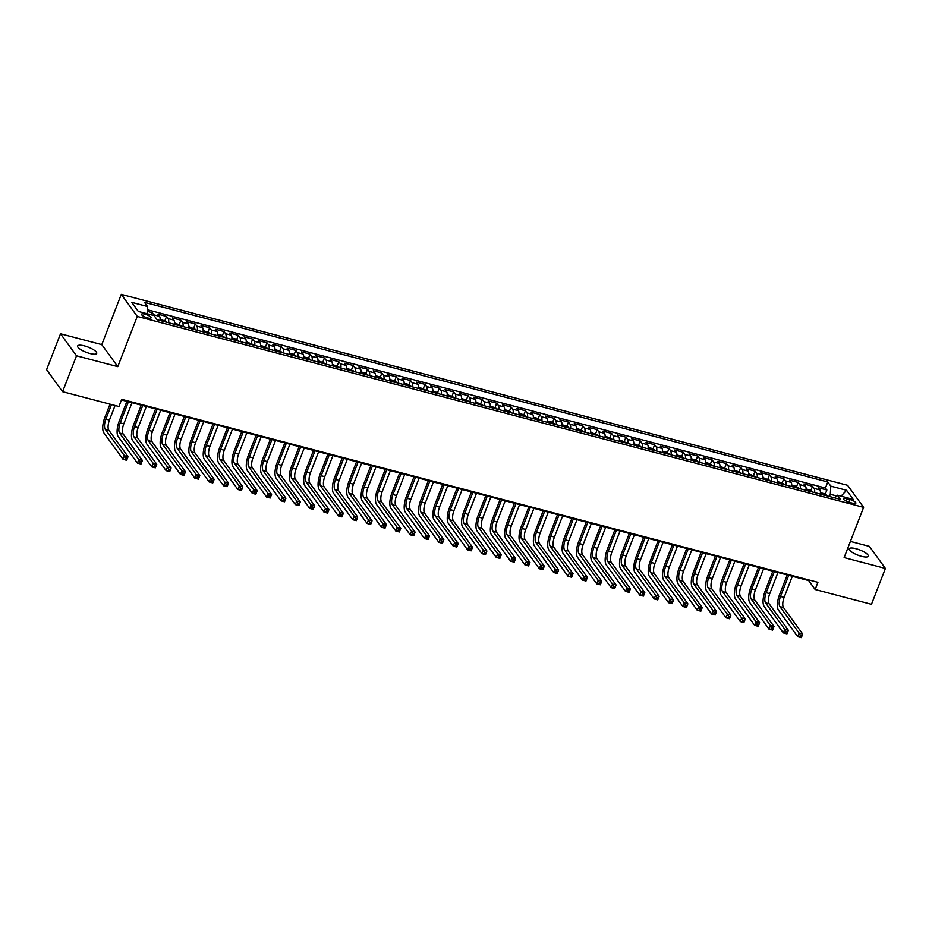 <?xml version="1.0" encoding="UTF-8"?>
<svg xmlns="http://www.w3.org/2000/svg" width="932" height="932" viewBox="0 0 932 932"><rect width="100%" height="100%" fill="white"/><g stroke="black" fill="none" stroke-linecap="round" stroke-linejoin="round"><path stroke-width="1.4" d="M89.95 353.508A10.24 2.773 21.2 0 0 96.718 353.391A10.24 2.773 21.2 0 0 84.416 345.877A10.24 2.773 21.2 0 0 77.636 345.993A10.24 2.773 21.2 0 0 89.95 353.508M861.506 556.322A10.24 2.773 21.2 0 0 868.286 556.218A10.24 2.773 21.2 0 0 855.972 548.703A10.24 2.773 21.2 0 0 849.203 548.808A10.24 2.773 21.2 0 0 861.506 556.322M147.675 317.94A5.114 1.386 21.2 0 0 151.066 317.882A5.114 1.386 21.2 0 0 144.903 314.131A5.114 1.386 21.2 0 0 141.524 314.189A5.114 1.386 21.2 0 0 147.675 317.94M60.522 333.773L76.517 355.803L117.781 366.649L101.786 344.619L60.522 333.773L46.6 369.655L62.595 391.685L118.935 406.503L121.719 399.327L817.923 582.337L815.139 589.513L871.478 604.32L885.4 568.438L869.405 546.397L850.403 541.41M101.786 344.619L121.276 294.372L847.619 485.316L863.615 507.346L137.272 316.414L121.276 294.372M820.346 494.1A6.396 2.377 -75.3 0 0 819.845 489.906L818.273 487.739L826.882 489.999L825.263 494.193M814.603 492.585A6.396 2.377 -75.3 0 0 814.102 488.403L812.529 486.224L810.91 490.418M812.529 486.224L803.92 483.964L805.493 486.131A6.396 2.377 -75.3 0 1 805.994 490.325M791.641 486.551A6.396 2.377 -75.3 0 0 791.14 482.368L789.567 480.19L798.176 482.45L796.545 486.644M777.276 482.776A6.396 2.377 -75.3 0 0 776.787 478.594L775.203 476.415L783.824 478.675L782.193 482.869M762.924 479.001A6.396 2.377 -75.3 0 0 762.434 474.819L760.85 472.64L769.471 474.901L767.84 479.095M748.571 475.227A6.396 2.377 -75.3 0 0 748.081 471.044L746.497 468.866L755.106 471.138L753.487 475.32M734.218 471.452A6.396 2.377 -75.3 0 0 733.717 467.27L732.144 465.091L740.754 467.363L739.134 471.545M719.865 467.678A6.396 2.377 -75.3 0 0 719.364 463.495L717.791 461.317L726.401 463.588L724.781 467.782M705.512 463.903A6.396 2.377 -75.3 0 0 705.011 459.721L703.439 457.554L712.048 459.814L710.417 464.008M691.148 460.14A6.396 2.377 -75.3 0 0 690.659 455.946L689.074 453.779L697.695 456.039L696.064 460.233M676.795 456.365A6.396 2.377 -75.3 0 0 676.306 452.171L674.721 450.005L683.342 452.265L681.711 456.459M662.442 452.591A6.396 2.377 -75.3 0 0 661.953 448.397L660.369 446.23L668.978 448.49L667.359 452.684M648.089 448.816A6.396 2.377 -75.3 0 0 647.589 444.634L646.016 442.455L654.625 444.715L653.006 448.909M633.737 445.042A6.396 2.377 -75.3 0 0 633.236 440.859L631.663 438.681L640.272 440.941L638.653 445.135M619.384 441.267A6.396 2.377 -75.3 0 0 618.883 437.085L617.31 434.906L625.92 437.166L624.289 441.36M605.019 437.492A6.396 2.377 -75.3 0 0 604.53 433.31L602.957 431.132L611.567 433.403L609.936 437.586M590.667 433.718A6.396 2.377 -75.3 0 0 590.177 429.536L588.593 427.357L597.214 429.629L595.583 433.811M576.314 429.943A6.396 2.377 -75.3 0 0 575.825 425.761L574.24 423.582L582.85 425.854L581.23 430.036M561.961 426.169A6.396 2.377 -75.3 0 0 561.46 421.986L559.887 419.819L568.497 422.08L566.877 426.274M547.608 422.394A6.396 2.377 -75.3 0 0 547.107 418.212L545.535 416.045L554.144 418.305L552.525 422.499M533.255 418.631A6.396 2.377 -75.3 0 0 532.755 414.437L531.182 412.27L539.791 414.53L538.16 418.724M518.891 414.857A6.396 2.377 -75.3 0 0 518.402 410.663L516.829 408.496L525.438 410.756L523.807 414.95M504.538 411.082A6.396 2.377 -75.3 0 0 504.049 406.9L502.465 404.721L511.086 406.981L509.455 411.175M490.185 407.307A6.396 2.377 -75.3 0 0 489.696 403.125L488.112 400.946L496.733 403.207L495.102 407.401M475.833 403.533A6.396 2.377 -75.3 0 0 475.343 399.35L473.759 397.172L482.368 399.432L480.749 403.626M461.48 399.758A6.396 2.377 -75.3 0 0 460.979 395.576L459.406 393.397L468.015 395.669L466.396 399.851M447.127 395.983A6.396 2.377 -75.3 0 0 446.626 391.801L445.053 389.623L453.663 391.894L452.043 396.077M432.774 392.209A6.396 2.377 -75.3 0 0 432.273 388.027L430.7 385.848L439.31 388.12L437.679 392.302M418.41 388.434A6.396 2.377 -75.3 0 0 417.92 384.252L416.336 382.085L424.957 384.345L423.326 388.539M404.057 384.66A6.396 2.377 -75.3 0 0 403.568 380.477L401.983 378.31L410.604 380.571L408.973 384.765M389.704 380.897A6.396 2.377 -75.3 0 0 389.215 376.703L387.63 374.536L396.24 376.796L394.62 380.99M375.351 377.122A6.396 2.377 -75.3 0 0 374.85 372.928L373.278 370.761L381.887 373.021L380.268 377.215M360.999 373.348A6.396 2.377 -75.3 0 0 360.498 369.154L358.925 366.987L367.534 369.247L365.915 373.441M346.646 369.573A6.396 2.377 -75.3 0 0 346.145 365.391L344.572 363.212L353.181 365.472L351.55 369.666M332.281 365.798A6.396 2.377 -75.3 0 0 331.792 361.616L330.208 359.437L338.829 361.698L337.198 365.892M317.928 362.024A6.396 2.377 -75.3 0 0 317.439 357.841L315.855 355.663L324.476 357.935L322.845 362.117M303.576 358.249A6.396 2.377 -75.3 0 0 303.086 354.067L301.502 351.888L310.111 354.16L308.492 358.342M289.223 354.475A6.396 2.377 -75.3 0 0 288.722 350.292L287.149 348.114L295.759 350.385L294.139 354.568M274.87 350.7A6.396 2.377 -75.3 0 0 274.369 346.518L272.796 344.339L281.406 346.611L279.786 350.805M260.517 346.925A6.396 2.377 -75.3 0 0 260.016 342.743L258.444 340.576L267.053 342.836L265.422 347.03M246.153 343.162A6.396 2.377 -75.3 0 0 245.664 338.968L244.091 336.802L252.7 339.062L251.069 343.256M231.8 339.388A6.396 2.377 -75.3 0 0 231.311 335.194L229.726 333.027L238.347 335.287L236.716 339.481M217.447 335.613A6.396 2.377 -75.3 0 0 216.958 331.419L215.374 329.252L223.995 331.512L222.364 335.706M203.094 331.839A6.396 2.377 -75.3 0 0 202.605 327.656L201.021 325.478L209.63 327.738L208.011 331.932M188.742 328.064A6.396 2.377 -75.3 0 0 188.241 323.882L186.668 321.703L195.277 323.963L193.658 328.157M174.389 324.289A6.396 2.377 -75.3 0 0 173.888 320.107L172.315 317.928L180.925 320.2L179.305 324.383M160.036 320.515A6.396 2.377 -75.3 0 0 159.535 316.332L157.962 314.154L166.572 316.426L164.941 320.608M849.902 499.505L846.745 498.678A4.963 1.34 21.2 0 0 843.472 498.725A4.963 1.34 21.2 0 0 849.425 502.371L852.594 503.198A4.963 1.34 21.2 0 0 855.867 503.14A4.963 1.34 21.2 0 0 849.902 499.505L848.866 502.208M836.54 495.906L830.307 494.275L830.796 486.143L827.779 481.972L144.495 302.364L147.524 306.523L131.727 302.376L138.297 311.428L154.095 315.587L157.112 319.746L840.396 499.366L837.367 495.195L834.338 497.77M830.796 486.143L846.594 490.302L853.164 499.354L837.367 495.195M826.882 489.999L825.437 488.007L147.326 309.75M154.188 315.715A6.396 2.377 104.7 0 0 153.792 314.818L152.219 312.651L147.221 311.335M166.572 316.426L168.144 318.593A6.396 2.377 104.7 0 1 168.645 322.775M180.925 320.2L182.497 322.367A6.396 2.377 104.7 0 1 182.998 326.55M195.277 323.963L196.862 326.142A6.396 2.377 104.7 0 1 197.351 330.324M209.63 327.738L211.215 329.916A6.396 2.377 104.7 0 1 211.704 334.099M223.995 331.512L225.567 333.691A6.396 2.377 104.7 0 1 226.057 337.873M238.347 335.287L239.92 337.466A6.396 2.377 104.7 0 1 240.421 341.648M252.7 339.062L254.273 341.24A6.396 2.377 104.7 0 1 254.774 345.423M267.053 342.836L268.626 345.015A6.396 2.377 104.7 0 1 269.127 349.197M281.406 346.611L282.99 348.778A6.396 2.377 104.7 0 1 283.479 352.972M295.759 350.385L297.343 352.552A6.396 2.377 104.7 0 1 297.832 356.746M310.111 354.16L311.696 356.327A6.396 2.377 104.7 0 1 312.185 360.509M324.476 357.935L326.049 360.102A6.396 2.377 104.7 0 1 326.55 364.284M338.829 361.698L340.401 363.876A6.396 2.377 104.7 0 1 340.902 368.058M353.181 365.472L354.754 367.651A6.396 2.377 104.7 0 1 355.255 371.833M367.534 369.247L369.119 371.425A6.396 2.377 104.7 0 1 369.608 375.608M381.887 373.021L383.471 375.2A6.396 2.377 104.7 0 1 383.961 379.382M396.24 376.796L397.824 378.975A6.396 2.377 104.7 0 1 398.313 383.157M410.604 380.571L412.177 382.749A6.396 2.377 104.7 0 1 412.678 386.931M424.957 384.345L426.53 386.512A6.396 2.377 104.7 0 1 427.031 390.706M439.31 388.12L440.883 390.287A6.396 2.377 104.7 0 1 441.384 394.481M453.663 391.894L455.247 394.061A6.396 2.377 104.7 0 1 455.736 398.255M468.015 395.669L469.6 397.836A6.396 2.377 104.7 0 1 470.089 402.018M482.368 399.432L483.953 401.61A6.396 2.377 104.7 0 1 484.442 405.793M496.733 403.207L498.305 405.385A6.396 2.377 104.7 0 1 498.795 409.567M511.086 406.981L512.658 409.16A6.396 2.377 104.7 0 1 513.159 413.342M525.438 410.756L527.011 412.934A6.396 2.377 104.7 0 1 527.512 417.117M539.791 414.53L541.364 416.709A6.396 2.377 104.7 0 1 541.865 420.891M554.144 418.305L555.728 420.483A6.396 2.377 104.7 0 1 556.218 424.666M568.497 422.08L570.081 424.246A6.396 2.377 104.7 0 1 570.57 428.44M582.85 425.854L584.434 428.021A6.396 2.377 104.7 0 1 584.923 432.215M597.214 429.629L598.787 431.796A6.396 2.377 104.7 0 1 599.288 435.99M611.567 433.403L613.139 435.57A6.396 2.377 104.7 0 1 613.64 439.753M625.92 437.166L627.492 439.345A6.396 2.377 104.7 0 1 627.993 443.527M640.272 440.941L641.857 443.119A6.396 2.377 104.7 0 1 642.346 447.302M654.625 444.715L656.21 446.894A6.396 2.377 104.7 0 1 656.699 451.076M668.978 448.49L670.562 450.669A6.396 2.377 104.7 0 1 671.052 454.851M683.342 452.265L684.915 454.443A6.396 2.377 104.7 0 1 685.416 458.626M697.695 456.039L699.268 458.218A6.396 2.377 104.7 0 1 699.769 462.4M712.048 459.814L713.621 461.981A6.396 2.377 104.7 0 1 714.122 466.175M726.401 463.588L727.985 465.755A6.396 2.377 104.7 0 1 728.474 469.949M740.754 467.363L742.338 469.53A6.396 2.377 104.7 0 1 742.827 473.724M755.106 471.138L756.691 473.305A6.396 2.377 104.7 0 1 757.18 477.487M769.471 474.901L771.044 477.079A6.396 2.377 104.7 0 1 771.533 481.262M783.824 478.675L785.396 480.854A6.396 2.377 104.7 0 1 785.897 485.036M798.176 482.45L799.749 484.628A6.396 2.377 104.7 0 1 800.25 488.811M829.445 496.488L830.307 494.275M76.517 355.803L62.595 391.685M117.781 366.649L137.272 316.414M863.615 507.346L844.136 557.592L885.4 568.438M121.486 399.945L808.65 580.578L815.139 589.513M808.894 579.96L808.65 580.578M825.437 488.007L827.779 481.972M152.219 312.651L151.357 314.865M147.524 306.523L147.081 313.735M841.048 496.162L846.594 490.302M820.44 492.702L824.715 493.82L827.022 495.393A4.241 1.573 104.7 0 1 827.243 495.906M788.717 575.335L780.527 596.468A7.992 2.982 -75.3 0 0 779.909 606.616L799.12 633.096L802.708 634.04L801.322 637.628L797.734 636.684L778.511 610.204A12 4.462 104.7 0 1 779.443 594.977L787.214 574.939M824.552 495.3L822.828 494.845M792.305 576.279L784.115 597.412A7.992 2.982 -75.3 0 0 783.497 607.559L802.708 634.04L801.776 635.601L800.343 635.228L799.784 636.661L801.217 637.034L801.776 635.601M799.784 636.661L797.734 636.684L799.12 633.096L800.343 635.228M801.217 637.034L801.322 637.628M806.087 488.927L810.362 490.046L812.669 491.618A4.241 1.573 104.7 0 1 812.89 492.131M774.364 571.561L766.174 592.694A7.992 2.982 -75.3 0 0 765.545 602.841L784.767 629.321L788.356 630.265L786.957 633.853L783.369 632.91L764.158 606.429A12 4.462 104.7 0 1 765.09 591.203L772.861 571.165M810.199 491.525L808.475 491.071M777.952 572.504L769.762 593.637A7.992 2.982 -75.3 0 0 769.133 603.785L788.356 630.265L787.423 631.826L785.991 631.453L785.431 632.886L786.864 633.259L787.423 631.826M785.431 632.886L783.369 632.91L784.767 629.321L785.991 631.453M786.864 633.259L786.957 633.853M791.734 485.153L796.01 486.271L798.316 487.844A4.241 1.573 104.7 0 1 798.538 488.368M760.011 567.786L751.821 588.919A7.992 2.982 -75.3 0 0 751.192 599.066L770.414 625.547L774.003 626.49L772.605 630.079L769.017 629.135L749.806 602.654A12 4.462 104.7 0 1 750.738 587.428L758.508 567.39M795.835 487.751L794.111 487.296M763.599 568.73L755.409 589.863A7.992 2.982 -75.3 0 0 754.78 600.01L774.003 626.49L773.071 628.052L771.638 627.679L771.079 629.112L772.512 629.496L773.071 628.052M771.079 629.112L769.017 629.135L770.414 625.547L771.638 627.679M772.512 629.496L772.605 630.079M777.381 481.378L783.952 484.069A4.241 1.573 104.7 0 1 784.185 484.593M745.658 564.011L737.457 585.145A7.992 2.982 -75.3 0 0 736.839 595.303L756.062 621.772L759.65 622.716L758.252 626.304L754.664 625.36L735.453 598.892A12 4.462 104.7 0 1 736.385 583.653L744.155 563.627M781.482 483.976L779.758 483.522M749.246 564.955L741.045 586.088A7.992 2.982 -75.3 0 0 740.427 596.235L759.65 622.716L758.718 624.277L757.273 623.904L756.726 625.337L758.159 625.721L758.718 624.277M756.726 625.337L754.664 625.36L756.062 621.772L757.273 623.904M758.159 625.721L758.252 626.304M763.028 477.603L769.599 480.295A4.241 1.573 104.7 0 1 769.832 480.819M731.305 560.249L723.104 581.37A7.992 2.982 -75.3 0 0 722.486 591.529L741.697 617.998L745.285 618.941L743.899 622.529L740.311 621.586L721.088 595.117A12 4.462 104.7 0 1 722.02 579.879L729.791 559.852M767.129 480.201L765.405 479.747M734.894 561.192L726.692 582.314A7.992 2.982 -75.3 0 0 726.075 592.472L745.285 618.941L744.353 620.514L742.921 620.13L742.361 621.562L743.806 621.947L744.353 620.514M742.361 621.562L740.311 621.586L741.697 617.998L742.921 620.13M743.806 621.947L743.899 622.529M748.664 473.829L755.246 476.52A4.241 1.573 104.7 0 1 755.479 477.044M716.941 556.474L708.751 577.595A7.992 2.982 -75.3 0 0 708.134 587.754L727.344 614.223L730.933 615.167L729.546 618.755L725.958 617.811L706.736 591.342A12 4.462 104.7 0 1 707.668 576.104L715.438 556.078M752.776 476.427L751.052 475.984M720.541 557.418L712.339 578.539A7.992 2.982 -75.3 0 0 711.722 588.698L730.933 615.167L730.001 616.739L728.568 616.355L728.009 617.788L729.453 618.172L730.001 616.739M728.009 617.788L725.958 617.811L727.344 614.223L728.568 616.355M729.453 618.172L729.546 618.755M734.311 470.054L740.893 472.757A4.241 1.573 104.7 0 1 741.115 473.27M702.588 552.699L694.398 573.821A7.992 2.982 -75.3 0 0 693.781 583.98L712.992 610.448L716.58 611.392L715.193 614.98L711.605 614.037L692.383 587.568A12 4.462 104.7 0 1 693.315 572.33L701.085 552.303M738.424 472.664L736.699 472.209M706.176 553.643L697.986 574.764A7.992 2.982 -75.3 0 0 697.369 584.923L716.58 611.392L715.648 612.965L714.215 612.58L713.656 614.025L715.089 614.398L715.648 612.965M713.656 614.025L711.605 614.037L712.992 610.448L714.215 612.58M715.089 614.398L715.193 614.98M719.958 466.28L726.541 468.982A4.241 1.573 104.7 0 1 726.762 469.495M688.235 548.925L680.045 570.046A7.992 2.982 -75.3 0 0 679.416 580.205L698.639 606.674L702.227 607.617L700.841 611.206L697.241 610.262L678.03 583.793A12 4.462 104.7 0 1 678.962 568.555L686.733 548.529M724.071 468.889L722.347 468.435M691.824 549.868L683.634 570.99A7.992 2.982 -75.3 0 0 683.005 581.149L702.227 607.617L701.295 609.19L699.862 608.806L699.303 610.25L700.736 610.623L701.295 609.19M699.303 610.25L697.241 610.262L698.639 606.674L699.862 608.806M700.736 610.623L700.841 611.206M705.606 462.517L709.881 463.635L712.188 465.208A4.241 1.573 104.7 0 1 712.409 465.72M673.883 545.15L665.693 566.272A7.992 2.982 -75.3 0 0 665.064 576.43L684.286 602.899L687.874 603.843L686.476 607.431L682.888 606.487L663.677 580.019A12 4.462 104.7 0 1 664.609 564.792L672.38 544.754M709.706 465.115L707.994 464.66M677.471 546.094L669.281 567.215A7.992 2.982 -75.3 0 0 668.652 577.374L687.874 603.843L686.942 605.416L685.509 605.043L684.95 606.476L686.383 606.848L686.942 605.416M684.95 606.476L682.888 606.487L684.286 602.899L685.509 605.043M686.383 606.848L686.476 607.431M691.253 458.742L695.528 459.86L697.823 461.433A4.241 1.573 104.7 0 1 698.056 461.946M659.53 541.375L651.328 562.497A7.992 2.982 -75.3 0 0 650.711 572.656L669.933 599.125L673.521 600.068L672.123 603.656L668.535 602.724L649.324 576.244A12 4.462 104.7 0 1 650.256 561.017L658.027 540.979M695.354 461.34L693.629 460.886M663.118 542.319L654.928 563.441A7.992 2.982 -75.3 0 0 654.299 573.599L673.521 600.068L672.589 601.641L671.145 601.268L670.597 602.701L672.03 603.074L672.589 601.641M670.597 602.701L668.535 602.724L669.933 599.125L671.145 601.268M672.03 603.074L672.123 603.656M676.9 454.967L681.176 456.086L683.471 457.659A4.241 1.573 104.7 0 1 683.704 458.171M645.177 537.601L636.975 558.734A7.992 2.982 -75.3 0 0 636.358 568.881L655.569 595.362L659.169 596.305L657.771 599.893L654.182 598.95L634.96 572.469A12 4.462 104.7 0 1 635.904 557.243L643.663 537.205M681.001 457.565L679.277 457.111M648.765 538.545L640.564 559.678A7.992 2.982 -75.3 0 0 639.946 569.825L659.169 596.305L658.237 597.866L656.792 597.494L656.245 598.927L657.677 599.299L658.237 597.866M656.245 598.927L654.182 598.95L655.569 595.362L656.792 597.494M657.677 599.299L657.771 599.893M662.536 451.193L666.823 452.311L669.118 453.884A4.241 1.573 104.7 0 1 669.351 454.397M630.824 533.826L622.623 554.959A7.992 2.982 -75.3 0 0 622.005 565.107L641.216 591.587L644.804 592.531L643.418 596.119L639.83 595.175L620.607 568.695A12 4.462 104.7 0 1 621.539 553.468L629.31 533.43M666.648 453.791L664.924 453.336M634.412 534.77L626.211 555.903A7.992 2.982 -75.3 0 0 625.593 566.05L644.804 592.531L643.872 594.092L642.439 593.719L641.88 595.152L643.325 595.525L643.872 594.092M641.88 595.152L639.83 595.175L641.216 591.587L642.439 593.719M643.325 595.525L643.418 596.119M648.183 447.418L652.47 448.537L654.765 450.109A4.241 1.573 104.7 0 1 654.986 450.634M616.46 530.052L608.27 551.185A7.992 2.982 -75.3 0 0 607.652 561.332L626.863 587.812L630.451 588.756L629.065 592.344L625.477 591.401L606.254 564.92A12 4.462 104.7 0 1 607.186 549.694L614.957 529.656M652.295 450.016L650.571 449.562M620.048 530.995L611.858 552.128A7.992 2.982 -75.3 0 0 611.241 562.276L630.451 588.756L629.519 590.317L628.086 589.944L627.527 591.377L628.96 591.762L629.519 590.317M627.527 591.377L625.477 591.401L626.863 587.812L628.086 589.944M628.96 591.762L629.065 592.344M633.83 443.644L640.412 446.335A4.241 1.573 104.7 0 1 640.634 446.859M602.107 526.277L593.917 547.41A7.992 2.982 -75.3 0 0 593.288 557.557L612.51 584.038L616.099 584.981L614.712 588.57L611.124 587.626L591.902 561.157A12 4.462 104.7 0 1 592.834 545.919L600.604 525.893M637.942 446.242L636.218 445.787M605.695 527.221L597.505 548.354A7.992 2.982 -75.3 0 0 596.876 558.501L616.099 584.981L615.167 586.543L613.734 586.17L613.174 587.603L614.607 587.987L615.167 586.543M613.174 587.603L611.124 587.626L612.51 584.038L613.734 586.17M614.607 587.987L614.712 588.57M619.477 439.869L626.059 442.56A4.241 1.573 104.7 0 1 626.281 443.084M587.754 522.514L579.564 543.636A7.992 2.982 -75.3 0 0 578.935 553.794L598.158 580.263L601.746 581.207L600.348 584.795L596.76 583.851L577.549 557.383A12 4.462 104.7 0 1 578.481 542.144L586.251 522.118M623.578 442.467L621.865 442.013M591.342 523.458L583.152 544.579A7.992 2.982 -75.3 0 0 582.523 554.738L601.746 581.207L600.814 582.78L599.381 582.395L598.822 583.828L600.255 584.213L600.814 582.78M598.822 583.828L596.76 583.851L598.158 580.263L599.381 582.395M600.255 584.213L600.348 584.795M605.124 436.094L611.695 438.786A4.241 1.573 104.7 0 1 611.928 439.31M573.401 518.74L565.211 539.861A7.992 2.982 -75.3 0 0 564.582 550.02L583.805 576.489L587.393 577.432L585.995 581.02L582.407 580.077L563.196 553.608A12 4.462 104.7 0 1 564.128 538.37L571.899 518.343M609.225 438.692L607.501 438.25M576.99 519.683L568.8 540.805A7.992 2.982 -75.3 0 0 568.17 550.963L587.393 577.432L586.461 579.005L585.028 578.621L584.469 580.053L585.902 580.438L586.461 579.005M584.469 580.053L582.407 580.077L583.805 576.489L585.028 578.621M585.902 580.438L585.995 581.02M590.772 432.32L597.342 435.023A4.241 1.573 104.7 0 1 597.575 435.535M559.049 514.965L550.847 536.086A7.992 2.982 -75.3 0 0 550.23 546.245L569.452 572.714L573.04 573.658L571.642 577.246L568.054 576.302L548.832 549.833A12 4.462 104.7 0 1 549.775 534.595L557.546 514.569M594.872 434.929L593.148 434.475M562.637 515.909L554.435 537.03A7.992 2.982 -75.3 0 0 553.818 547.189L573.04 573.658L572.108 575.23L570.664 574.846L570.116 576.291L571.549 576.663L572.108 575.23M570.116 576.291L568.054 576.302L569.452 572.714L570.664 574.846M571.549 576.663L571.642 577.246M576.407 428.545L580.694 429.675L582.989 431.248A4.241 1.573 104.7 0 1 583.222 431.761M544.696 511.19L536.494 532.312A7.992 2.982 -75.3 0 0 535.877 542.471L555.088 568.939L558.676 569.883L557.289 573.471L553.701 572.528L534.479 546.059A12 4.462 104.7 0 1 535.411 530.821L543.181 510.794M580.519 431.155L578.795 430.7M548.284 512.134L540.082 533.255A7.992 2.982 -75.3 0 0 539.465 543.414L558.676 569.883L557.744 571.456L556.311 571.071L555.752 572.516L557.196 572.889L557.744 571.456M555.752 572.516L553.701 572.528L555.088 568.939L556.311 571.071M557.196 572.889L557.289 573.471M562.054 424.782L566.341 425.901L568.637 427.473A4.241 1.573 104.7 0 1 568.87 427.986M530.331 507.416L522.141 528.537A7.992 2.982 -75.3 0 0 521.524 538.696L540.735 565.165L544.323 566.108L542.937 569.697L539.348 568.753L520.126 542.284A12 4.462 104.7 0 1 521.058 527.058L528.828 507.02M566.167 427.38L564.442 426.926M533.92 508.359L525.73 529.481A7.992 2.982 -75.3 0 0 525.112 539.64L544.323 566.108L543.391 567.681L541.958 567.308L541.399 568.741L542.832 569.114L543.391 567.681M541.399 568.741L539.348 568.753L540.735 565.165L541.958 567.308M542.832 569.114L542.937 569.697M547.701 421.008L551.977 422.126L554.284 423.699A4.241 1.573 104.7 0 1 554.505 424.211M515.978 503.641L507.789 524.763A7.992 2.982 -75.3 0 0 507.159 534.921L526.382 561.39L529.97 562.334L528.584 565.922L524.996 564.978L505.773 538.51A12 4.462 104.7 0 1 506.705 523.283L514.476 503.245M551.814 423.606L550.09 423.151M519.567 504.585L511.377 525.706A7.992 2.982 -75.3 0 0 510.759 535.865L529.97 562.334L529.038 563.907L527.605 563.534L527.046 564.967L528.479 565.34L529.038 563.907M527.046 564.967L524.996 564.978L526.382 561.39L527.605 563.534M528.479 565.34L528.584 565.922M533.349 417.233L537.624 418.352L539.931 419.924A4.241 1.573 104.7 0 1 540.152 420.437M501.626 499.867L493.436 521A7.992 2.982 -75.3 0 0 492.807 531.147L512.029 557.627L515.617 558.571L514.219 562.159L510.631 561.215L491.42 534.735A12 4.462 104.7 0 1 492.352 519.508L500.123 499.47M537.449 419.831L535.737 419.377M505.214 500.81L497.024 521.932A7.992 2.982 -75.3 0 0 496.395 532.09L515.617 558.571L514.685 560.132L513.252 559.759L512.693 561.192L514.126 561.565L514.685 560.132M512.693 561.192L510.631 561.215L512.029 557.627L513.252 559.759M514.126 561.565L514.219 562.159M518.996 413.458L523.271 414.577L525.566 416.15A4.241 1.573 104.7 0 1 525.799 416.662M487.273 496.092L479.083 517.225A7.992 2.982 -75.3 0 0 478.454 527.372L497.676 553.853L501.265 554.796L499.867 558.385L496.278 557.441L477.067 530.96A12 4.462 104.7 0 1 478 515.734L485.77 495.696M523.097 416.056L521.372 415.602M490.861 497.036L482.671 518.169A7.992 2.982 -75.3 0 0 482.042 528.316L501.265 554.796L500.333 556.357L498.9 555.985L498.34 557.418L499.773 557.79L500.333 556.357M498.34 557.418L496.278 557.441L497.676 553.853L498.9 555.985M499.773 557.79L499.867 558.385M504.643 409.684L508.919 410.802L511.214 412.375A4.241 1.573 104.7 0 1 511.447 412.899M472.92 492.317L464.719 513.45A7.992 2.982 -75.3 0 0 464.101 523.598L483.324 550.078L486.912 551.022L485.514 554.61L481.926 553.666L462.715 527.186A12 4.462 104.7 0 1 463.647 511.959L471.417 491.921M508.744 412.282L507.02 411.827M476.508 493.261L468.307 514.394A7.992 2.982 -75.3 0 0 467.689 524.541L486.912 551.022L485.98 552.583L484.535 552.21L483.988 553.643L485.421 554.027L485.98 552.583M483.988 553.643L481.926 553.666L483.324 550.078L484.535 552.21M485.421 554.027L485.514 554.61M490.279 405.909L496.861 408.6A4.241 1.573 104.7 0 1 497.094 409.125M458.567 488.543L450.366 509.676A7.992 2.982 -75.3 0 0 449.748 519.823L468.959 546.303L472.547 547.247L471.161 550.835L467.573 549.892L448.35 523.411A12 4.462 104.7 0 1 449.282 508.185L457.053 488.147M494.391 408.507L492.667 408.053M462.156 489.486L453.954 510.62A7.992 2.982 -75.3 0 0 453.336 520.767L472.547 547.247L471.615 548.808L470.182 548.435L469.623 549.868L471.068 550.253L471.615 548.808M469.623 549.868L467.573 549.892L468.959 546.303L470.182 548.435M471.068 550.253L471.161 550.835M475.926 402.135L482.508 404.826A4.241 1.573 104.7 0 1 482.741 405.35M444.203 484.78L436.013 505.901A7.992 2.982 -75.3 0 0 435.395 516.06L454.606 542.529L458.195 543.472L456.808 547.061L453.22 546.117L433.997 519.648A12 4.462 104.7 0 1 434.929 504.41L442.7 484.384M480.038 404.733L478.314 404.278M447.791 485.723L439.601 506.845A7.992 2.982 -75.3 0 0 438.984 517.004L458.195 543.472L457.262 545.045L455.83 544.661L455.27 546.094L456.703 546.478L457.262 545.045M455.27 546.094L453.22 546.117L454.606 542.529L455.83 544.661M456.703 546.478L456.808 547.061M461.573 398.36L468.155 401.051A4.241 1.573 104.7 0 1 468.377 401.575M429.85 481.005L421.66 502.127A7.992 2.982 -75.3 0 0 421.043 512.285L440.253 538.754L443.842 539.698L442.455 543.286L438.867 542.342L419.645 515.874A12 4.462 104.7 0 1 420.577 500.635L428.347 480.609M465.685 400.958L463.961 400.515M433.438 481.949L425.248 503.07A7.992 2.982 -75.3 0 0 424.631 513.229L443.842 539.698L442.91 541.271L441.477 540.886L440.918 542.319L442.351 542.704L442.91 541.271M440.918 542.319L438.867 542.342L440.253 538.754L441.477 540.886M442.351 542.704L442.455 543.286M447.22 394.586L453.802 397.288A4.241 1.573 104.7 0 1 454.024 397.801M415.497 477.231L407.307 498.352A7.992 2.982 -75.3 0 0 406.678 508.511L425.901 534.98L429.489 535.923L428.103 539.512L424.503 538.568L405.292 512.099A12 4.462 104.7 0 1 406.224 496.861L413.994 476.835M451.333 397.195L449.608 396.741M419.085 478.174L410.896 499.296A7.992 2.982 -75.3 0 0 410.266 509.455L429.489 535.923L428.557 537.496L427.124 537.112L426.565 538.556L427.998 538.929L428.557 537.496M426.565 538.556L424.503 538.568L425.901 534.98L427.124 537.112M427.998 538.929L428.103 539.512M432.867 390.811L439.45 393.514A4.241 1.573 104.7 0 1 439.671 394.026M401.144 473.456L392.955 494.577A7.992 2.982 -75.3 0 0 392.325 504.736L411.548 531.205L415.136 532.149L413.738 535.737L410.15 534.793L390.939 508.324A12 4.462 104.7 0 1 391.871 493.086L399.642 473.06M436.968 393.421L435.256 392.966M404.733 474.4L396.543 495.521A7.992 2.982 -75.3 0 0 395.914 505.68L415.136 532.149L414.204 533.721L412.771 533.337L412.212 534.782L413.645 535.154L414.204 533.721M412.212 534.782L410.15 534.793L411.548 531.205L412.771 533.337M413.645 535.154L413.738 535.737M418.515 387.036L425.085 389.739A4.241 1.573 104.7 0 1 425.318 390.252M386.792 469.681L378.59 490.803A7.992 2.982 -75.3 0 0 377.973 500.962L397.195 527.43L400.783 528.374L399.385 531.962L395.797 531.019L376.586 504.55A12 4.462 104.7 0 1 377.518 489.312L385.289 469.285M422.615 389.646L420.891 389.192M390.38 470.625L382.178 491.747A7.992 2.982 -75.3 0 0 381.561 501.905L400.783 528.374L399.851 529.947L398.407 529.574L397.859 531.007L399.292 531.38L399.851 529.947M397.859 531.007L395.797 531.019L397.195 527.43L398.407 529.574M399.292 531.38L399.385 531.962M404.162 383.273L408.437 384.392L410.732 385.965A4.241 1.573 104.7 0 1 410.965 386.477M372.439 465.907L364.237 487.028A7.992 2.982 -75.3 0 0 363.62 497.187L382.831 523.656L386.43 524.6L385.033 528.188L381.444 527.244L362.222 500.775A12 4.462 104.7 0 1 363.165 485.549L370.924 465.511M408.263 385.871L406.538 385.417M376.027 466.85L367.825 487.972A7.992 2.982 -75.3 0 0 367.208 498.131L386.43 524.6L385.487 526.172L384.054 525.799L383.495 527.232L384.939 527.605L385.487 526.172M383.495 527.232L381.444 527.244L382.831 523.656L384.054 525.799M384.939 527.605L385.033 528.188M389.797 379.499L394.085 380.617L396.38 382.19A4.241 1.573 104.7 0 1 396.613 382.702M358.074 462.132L349.884 483.254A7.992 2.982 -75.3 0 0 349.267 493.412L368.478 519.893L372.066 520.837L370.68 524.425L367.092 523.481L347.869 497.001A12 4.462 104.7 0 1 348.801 481.774L356.572 461.736M393.91 382.097L392.186 381.642M361.674 463.076L353.473 484.197A7.992 2.982 -75.3 0 0 352.855 494.356L372.066 520.837L371.134 522.398L369.701 522.025L369.142 523.458L370.587 523.831L371.134 522.398M369.142 523.458L367.092 523.481L368.478 519.893L369.701 522.025M370.587 523.831L370.68 524.425M375.445 375.724L379.72 376.843L382.027 378.415A4.241 1.573 104.7 0 1 382.248 378.928M343.722 458.358L335.532 479.491A7.992 2.982 -75.3 0 0 334.914 489.638L354.125 516.118L357.713 517.062L356.327 520.65L352.739 519.707L333.516 493.226A12 4.462 104.7 0 1 334.448 478L342.219 457.962M379.557 378.322L377.833 377.868M347.31 459.301L339.12 480.434A7.992 2.982 -75.3 0 0 338.502 490.582L357.713 517.062L356.781 518.623L355.348 518.25L354.789 519.683L356.222 520.056L356.781 518.623M354.789 519.683L352.739 519.707L354.125 516.118L355.348 518.25M356.222 520.056L356.327 520.65M361.092 371.95L365.367 373.068L367.674 374.641A4.241 1.573 104.7 0 1 367.895 375.165M329.369 454.583L321.179 475.716A7.992 2.982 -75.3 0 0 320.55 485.863L339.772 512.344L343.36 513.287L341.974 516.876L338.386 515.932L319.163 489.451A12 4.462 104.7 0 1 320.095 474.225L327.866 454.187M365.204 374.548L363.48 374.093M332.957 455.527L324.767 476.66A7.992 2.982 -75.3 0 0 324.138 486.807L343.36 513.287L342.428 514.848L340.995 514.476L340.436 515.909L341.869 516.293L342.428 514.848M340.436 515.909L338.386 515.932L339.772 512.344L340.995 514.476M341.869 516.293L341.974 516.876M346.739 368.175L353.321 370.866A4.241 1.573 104.7 0 1 353.543 371.39M315.016 450.808L306.826 471.942A7.992 2.982 -75.3 0 0 306.197 482.089L325.419 508.569L329.008 509.513L327.61 513.101L324.021 512.157L304.811 485.677A12 4.462 104.7 0 1 305.743 470.45L313.513 450.412M350.84 370.773L349.127 370.319M318.604 451.752L310.414 472.885A7.992 2.982 -75.3 0 0 309.785 483.032L329.008 509.513L328.076 511.074L326.643 510.701L326.083 512.134L327.516 512.518L328.076 511.074M326.083 512.134L324.021 512.157L325.419 508.569L326.643 510.701M327.516 512.518L327.61 513.101M332.386 364.4L338.957 367.092A4.241 1.573 104.7 0 1 339.19 367.616M300.663 447.045L292.462 468.167A7.992 2.982 -75.3 0 0 291.844 478.326L311.067 504.795L314.655 505.738L313.257 509.326L309.669 508.383L290.458 481.914A12 4.462 104.7 0 1 291.39 466.676L299.16 446.649M336.487 366.998L334.763 366.544M304.251 447.989L296.061 469.111A7.992 2.982 -75.3 0 0 295.432 479.269L314.655 505.738L313.723 507.299L312.278 506.926L311.731 508.359L313.164 508.744L313.723 507.299M311.731 508.359L309.669 508.383L311.067 504.795L312.278 506.926M313.164 508.744L313.257 509.326M318.033 360.626L324.604 363.317A4.241 1.573 104.7 0 1 324.837 363.841M286.31 443.271L278.109 464.392A7.992 2.982 -75.3 0 0 277.491 474.551L296.714 501.02L300.302 501.964L298.904 505.552L295.316 504.608L276.093 478.139A12 4.462 104.7 0 1 277.037 462.901L284.808 442.875M322.134 363.224L320.41 362.781M289.899 444.215L281.697 465.336A7.992 2.982 -75.3 0 0 281.08 475.495L300.302 501.964L299.37 503.536L297.925 503.152L297.378 504.585L298.811 504.969L299.37 503.536M297.378 504.585L295.316 504.608L296.714 501.02L297.925 503.152M298.811 504.969L298.904 505.552M303.669 356.851L307.956 357.981L310.251 359.554A4.241 1.573 104.7 0 1 310.484 360.067M271.958 439.496L263.756 460.618A7.992 2.982 -75.3 0 0 263.139 470.777L282.349 497.245L285.938 498.189L284.551 501.777L280.963 500.834L261.741 474.365A12 4.462 104.7 0 1 262.673 459.127L270.443 439.1M307.781 359.449L306.057 359.006M275.546 440.44L267.344 461.561A7.992 2.982 -75.3 0 0 266.727 471.72L285.938 498.189L285.006 499.762L283.573 499.377L283.013 500.822L284.458 501.195L285.006 499.762M283.013 500.822L280.963 500.834L282.349 497.245L283.573 499.377M284.458 501.195L284.551 501.777M289.316 353.077L293.603 354.207L295.898 355.779A4.241 1.573 104.7 0 1 296.12 356.292M257.593 435.722L249.403 456.843A7.992 2.982 -75.3 0 0 248.786 467.002L267.997 493.471L271.585 494.414L270.198 498.003L266.61 497.059L247.388 470.59A12 4.462 104.7 0 1 248.32 455.352L256.09 435.326M293.429 355.686L291.704 355.232M261.181 436.665L252.991 457.787A7.992 2.982 -75.3 0 0 252.374 467.946L271.585 494.414L270.653 495.987L269.22 495.603L268.661 497.047L270.094 497.42L270.653 495.987M268.661 497.047L266.61 497.059L267.997 493.471L269.22 495.603M270.094 497.42L270.198 498.003M274.963 349.302L281.546 352.005A4.241 1.573 104.7 0 1 281.767 352.517M243.24 431.947L235.05 453.068A7.992 2.982 -75.3 0 0 234.421 463.227L253.644 489.696L257.232 490.64L255.846 494.228L252.257 493.284L233.035 466.815A12 4.462 104.7 0 1 233.967 451.577L241.738 431.551M279.076 351.912L277.352 351.457M246.829 432.891L238.639 454.012A7.992 2.982 -75.3 0 0 238.021 464.171L257.232 490.64L256.3 492.213L254.867 491.828L254.308 493.273L255.741 493.645L256.3 492.213M254.308 493.273L252.257 493.284L253.644 489.696L254.867 491.828M255.741 493.645L255.846 494.228M260.611 345.539L264.886 346.657L267.193 348.23A4.241 1.573 104.7 0 1 267.414 348.743M228.888 428.172L220.698 449.294A7.992 2.982 -75.3 0 0 220.069 459.453L239.291 485.922L242.879 486.865L241.481 490.453L237.893 489.51L218.682 463.041A12 4.462 104.7 0 1 219.614 447.814L227.385 427.776M264.711 348.137L262.999 347.683M232.476 429.116L224.286 450.238A7.992 2.982 -75.3 0 0 223.657 460.396L242.879 486.865L241.947 488.438L240.514 488.065L239.955 489.498L241.388 489.871L241.947 488.438M239.955 489.498L237.893 489.51L239.291 485.922L240.514 488.065M241.388 489.871L241.481 490.453M246.258 341.764L252.782 344.409A4.241 1.573 104.7 0 1 253.061 344.968M214.535 424.398L206.345 445.519A7.992 2.982 -75.3 0 0 205.716 455.678L224.938 482.159L228.526 483.102L227.128 486.69L223.54 485.747L204.329 459.266A12 4.462 104.7 0 1 205.261 444.04L213.032 424.002M250.359 344.362L248.634 343.908M218.123 425.342L209.933 446.463A7.992 2.982 -75.3 0 0 209.304 456.622L228.526 483.102L227.594 484.663L226.161 484.291L225.602 485.723L227.035 486.096L227.594 484.663M225.602 485.723L223.54 485.747L224.938 482.159L226.161 484.291M227.035 486.096L227.128 486.69M231.905 337.99L236.18 339.108L238.475 340.681A4.241 1.573 104.7 0 1 238.709 341.194M200.182 420.623L191.98 441.756A7.992 2.982 -75.3 0 0 191.363 451.904L210.585 478.384L214.174 479.328L212.776 482.916L209.187 481.972L189.977 455.492A12 4.462 104.7 0 1 190.909 440.265L198.679 420.227M236.006 340.588L234.281 340.133M203.77 421.567L195.569 442.7A7.992 2.982 -75.3 0 0 194.951 452.847L214.174 479.328L213.242 480.889L211.797 480.516L211.249 481.949L212.682 482.322L213.242 480.889M211.249 481.949L209.187 481.972L210.585 478.384L211.797 480.516M212.682 482.322L212.776 482.916M217.54 334.215L221.828 335.334L224.123 336.906A4.241 1.573 104.7 0 1 224.356 337.431M185.829 416.849L177.628 437.982A7.992 2.982 -75.3 0 0 177.01 448.129L196.221 474.609L199.809 475.553L198.423 479.141L194.835 478.198L175.612 451.717A12 4.462 104.7 0 1 176.544 436.491L184.315 416.453M221.653 336.813L219.929 336.359M189.417 417.792L181.216 438.925A7.992 2.982 -75.3 0 0 180.598 449.073L199.809 475.553L198.877 477.114L197.444 476.741L196.885 478.174L198.33 478.547L198.877 477.114M196.885 478.174L194.835 478.198L196.221 474.609L197.444 476.741M198.33 478.547L198.423 479.141M203.188 330.441L209.77 333.132A4.241 1.573 104.7 0 1 210.003 333.656M171.465 413.074L163.275 434.207A7.992 2.982 -75.3 0 0 162.657 444.354L181.868 470.835L185.456 471.778L184.07 475.367L180.482 474.423L161.259 447.942A12 4.462 104.7 0 1 162.191 432.716L169.962 412.678M207.3 333.039L205.576 332.584M175.053 414.018L166.863 435.151A7.992 2.982 -75.3 0 0 166.245 445.298L185.456 471.778L184.524 473.34L183.091 472.967L182.532 474.4L183.965 474.784L184.524 473.34M182.532 474.4L180.482 474.423L181.868 470.835L183.091 472.967M183.965 474.784L184.07 475.367M188.835 326.666L195.417 329.357A4.241 1.573 104.7 0 1 195.638 329.881M157.112 409.311L148.922 430.433A7.992 2.982 -75.3 0 0 148.304 440.591L167.515 467.06L171.104 468.004L169.717 471.592L166.129 470.648L146.906 444.18A12 4.462 104.7 0 1 147.839 428.941L155.609 408.915M192.947 329.264L191.223 328.81M160.7 410.243L152.51 431.376A7.992 2.982 -75.3 0 0 151.893 441.535L171.104 468.004L170.172 469.565L168.739 469.192L168.179 470.625L169.612 471.01L170.172 469.565M168.179 470.625L166.129 470.648L167.515 467.06L168.739 469.192M169.612 471.01L169.717 471.592M174.482 322.891L181.064 325.583A4.241 1.573 104.7 0 1 181.286 326.107M142.759 405.537L134.569 426.658A7.992 2.982 -75.3 0 0 133.94 436.817L153.163 463.286L156.751 464.229L155.353 467.817L151.765 466.874L132.554 440.405A12 4.462 104.7 0 1 133.486 425.167L141.256 405.14M178.595 325.489L176.87 325.047M146.347 406.48L138.157 427.602A7.992 2.982 -75.3 0 0 137.528 437.76L156.751 464.229L155.819 465.802L154.386 465.418L153.827 466.85L155.26 467.235L155.819 465.802M153.827 466.85L151.765 466.874L153.163 463.286L154.386 465.418M155.26 467.235L155.353 467.817M160.129 319.117L166.712 321.808A4.241 1.573 104.7 0 1 166.933 322.332M128.406 401.762L120.216 422.883A7.992 2.982 -75.3 0 0 119.587 433.042L138.81 459.511L142.398 460.455L141 464.043L137.412 463.099L118.201 436.63A12 4.462 104.7 0 1 119.133 421.392L126.903 401.366M164.23 321.715L162.506 321.272M131.994 402.706L123.805 423.827A7.992 2.982 -75.3 0 0 123.175 433.986L142.398 460.455L141.466 462.027L140.033 461.643L139.474 463.076L140.907 463.46L141.466 462.027M139.474 463.076L137.412 463.099L138.81 459.511L140.033 461.643M140.907 463.46L141 464.043M111.502 404.546L105.852 419.109A7.992 2.982 -75.3 0 0 105.234 429.268L124.457 455.736L128.045 456.68L126.647 460.268L123.059 459.325L103.848 432.856A12 4.462 104.7 0 1 104.78 417.618L109.999 404.15M115.09 405.49L109.44 420.052A7.992 2.982 -75.3 0 0 108.823 430.211L128.045 456.68L127.113 458.253L125.669 457.868L125.121 459.313L126.554 459.686L127.113 458.253M125.121 459.313L123.059 459.325L124.457 455.736L125.669 457.868M126.554 459.686L126.647 460.268M814.102 488.403L819.845 489.906M153.792 314.818L159.535 316.332M168.144 318.593L173.888 320.107M182.497 322.367L188.241 323.882M196.862 326.142L202.605 327.656M211.215 329.916L216.958 331.419M225.567 333.691L231.311 335.194M239.92 337.466L245.664 338.968M254.273 341.24L260.016 342.743M268.626 345.015L274.369 346.518M282.99 348.778L288.722 350.292M297.343 352.552L303.086 354.067M311.696 356.327L317.439 357.841M326.049 360.102L331.792 361.616M340.401 363.876L346.145 365.391M354.754 367.651L360.498 369.154M369.119 371.425L374.85 372.928M383.471 375.2L389.215 376.703M397.824 378.975L403.568 380.477M412.177 382.749L417.92 384.252M426.53 386.512L432.273 388.027M440.883 390.287L446.626 391.801M455.247 394.061L460.979 395.576M469.6 397.836L475.343 399.35M483.953 401.61L489.696 403.125M498.305 405.385L504.049 406.9M512.658 409.16L518.402 410.663M527.011 412.934L532.755 414.437M541.364 416.709L547.107 418.212M555.728 420.483L561.46 421.986M570.081 424.246L575.825 425.761M584.434 428.021L590.177 429.536M598.787 431.796L604.53 433.31M613.139 435.57L618.883 437.085M627.492 439.345L633.236 440.859M641.857 443.119L647.589 444.634M656.21 446.894L661.953 448.397M670.562 450.669L676.306 452.171M684.915 454.443L690.659 455.946M699.268 458.218L705.011 459.721M713.621 461.981L719.364 463.495M727.985 465.755L733.717 467.27M742.338 469.53L748.081 471.044M756.691 473.305L762.434 474.819M771.044 477.079L776.787 478.594M785.396 480.854L791.14 482.368M799.749 484.628L805.493 486.131M845.86 500.985L846.745 498.678M826.964 495.358L820.393 493.622M784.115 597.412L780.527 596.468M783.497 607.559L779.909 606.616M812.611 491.583L806.04 489.848M769.762 593.637L766.174 592.694M769.133 603.785L765.545 602.841M798.258 487.809L791.687 486.085M755.409 589.863L751.821 588.919M754.78 600.01L751.192 599.066M783.894 484.034L777.335 482.31M741.045 586.088L737.457 585.145M740.427 596.235L736.839 595.303M769.541 480.26L762.97 478.535M726.692 582.314L723.104 581.37M726.075 592.472L722.486 591.529M755.188 476.485L748.617 474.761M712.339 578.539L708.751 577.595M711.722 588.698L708.134 587.754M740.835 472.71L734.265 470.986M697.986 574.764L694.398 573.821M697.369 584.923L693.781 583.98M726.482 468.936L719.912 467.212M683.634 570.99L680.045 570.046M683.005 581.149L679.416 580.205M712.13 465.161L705.559 463.437M669.281 567.215L665.693 566.272M668.652 577.374L665.064 576.43M697.765 461.387L691.206 459.662M654.928 563.441L651.328 562.497M654.299 573.599L650.711 572.656M683.412 457.624L676.842 455.888M640.564 559.678L636.975 558.734M639.946 569.825L636.358 568.881M669.059 453.849L662.489 452.113M626.211 555.903L622.623 554.959M625.593 566.05L622.005 565.107M654.707 450.074L648.136 448.35M611.858 552.128L608.27 551.185M611.241 562.276L607.652 561.332M640.354 446.3L633.783 444.576M597.505 548.354L593.917 547.41M596.876 558.501L593.288 557.557M626.001 442.525L619.431 440.801M583.152 544.579L579.564 543.636M582.523 554.738L578.935 553.794M611.648 438.751L605.078 437.026M568.8 540.805L565.211 539.861M568.17 550.963L564.582 550.02M597.284 434.976L590.725 433.252M554.435 537.03L550.847 536.086M553.818 547.189L550.23 546.245M582.931 431.201L576.36 429.477M540.082 533.255L536.494 532.312M539.465 543.414L535.877 542.471M568.578 427.427L562.008 425.703M525.73 529.481L522.141 528.537M525.112 539.64L521.524 538.696M554.225 423.652L547.655 421.928M511.377 525.706L507.789 524.763M510.759 535.865L507.159 534.921M539.873 419.889L533.302 418.153M497.024 521.932L493.436 521M496.395 532.09L492.807 531.147M525.52 416.115L518.949 414.379M482.671 518.169L479.083 517.225M482.042 528.316L478.454 527.372M511.155 412.34L504.596 410.604M468.307 514.394L464.719 513.45M467.689 524.541L464.101 523.598M496.803 408.565L490.232 406.841M453.954 510.62L450.366 509.676M453.336 520.767L449.748 519.823M482.45 404.791L475.879 403.067M439.601 506.845L436.013 505.901M438.984 517.004L435.395 516.06M468.097 401.016L461.526 399.292M425.248 503.07L421.66 502.127M424.631 513.229L421.043 512.285M453.744 397.242L447.174 395.517M410.896 499.296L407.307 498.352M410.266 509.455L406.678 508.511M439.391 393.467L432.821 391.743M396.543 495.521L392.955 494.577M395.914 505.68L392.325 504.736M425.027 389.692L418.468 387.968M382.178 491.747L378.59 490.803M381.561 501.905L377.973 500.962M410.674 385.918L404.104 384.194M367.825 487.972L364.237 487.028M367.208 498.131L363.62 497.187M396.321 382.155L389.751 380.419M353.473 484.197L349.884 483.254M352.855 494.356L349.267 493.412M381.969 378.38L375.398 376.645M339.12 480.434L335.532 479.491M338.502 490.582L334.914 489.638M367.616 374.606L361.045 372.87M324.767 476.66L321.179 475.716M324.138 486.807L320.55 485.863M353.263 370.831L346.692 369.107M310.414 472.885L306.826 471.942M309.785 483.032L306.197 482.089M338.91 367.057L332.34 365.332M296.061 469.111L292.462 468.167M295.432 479.269L291.844 478.326M324.546 363.282L317.987 361.558M281.697 465.336L278.109 464.392M281.08 475.495L277.491 474.551M310.193 359.507L303.622 357.783M267.344 461.561L263.756 460.618M266.727 471.72L263.139 470.777M295.84 355.733L289.27 354.009M252.991 457.787L249.403 456.843M252.374 467.946L248.786 467.002M281.487 351.958L274.917 350.234M238.639 454.012L235.05 453.068M238.021 464.171L234.421 463.227M267.135 348.184L260.564 346.459M224.286 450.238L220.698 449.294M223.657 460.396L220.069 459.453M252.782 344.409L246.211 342.685M209.933 446.463L206.345 445.519M209.304 456.622L205.716 455.678M238.417 340.646L231.858 338.91M195.569 442.7L191.98 441.756M194.951 452.847L191.363 451.904M224.064 336.871L217.494 335.136M181.216 438.925L177.628 437.982M180.598 449.073L177.01 448.129M209.712 333.097L203.141 331.373M166.863 435.151L163.275 434.207M166.245 445.298L162.657 444.354M195.359 329.322L188.788 327.598M152.51 431.376L148.922 430.433M151.893 441.535L148.304 440.591M181.006 325.548L174.435 323.823M138.157 427.602L134.569 426.658M137.528 437.76L133.94 436.817M166.653 321.773L160.083 320.049M123.805 423.827L120.216 422.883M123.175 433.986L119.587 433.042M109.44 420.052L105.852 419.109M108.823 430.211L105.234 429.268"/></g></svg>
